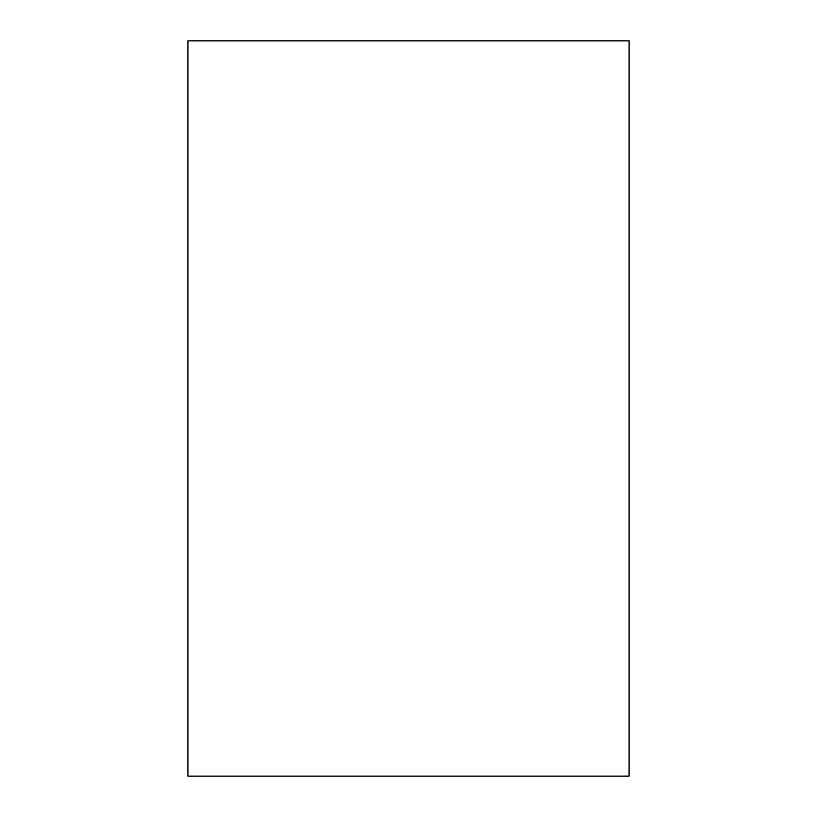 <?xml version="1.0" encoding="UTF-8"?>
<svg xmlns="http://www.w3.org/2000/svg" width="817" height="817" viewBox="0 0 817 817"><rect width="100%" height="100%" fill="white"/><g stroke="black" fill="none" stroke-linecap="round" stroke-linejoin="round"><path stroke-width="1.23" d="M187.91 776.15L187.91 40.85L629.09 40.85L629.09 776.15L187.91 776.15L629.09 776.15L629.09 40.85L187.91 40.85L187.91 776.15"/></g></svg>
